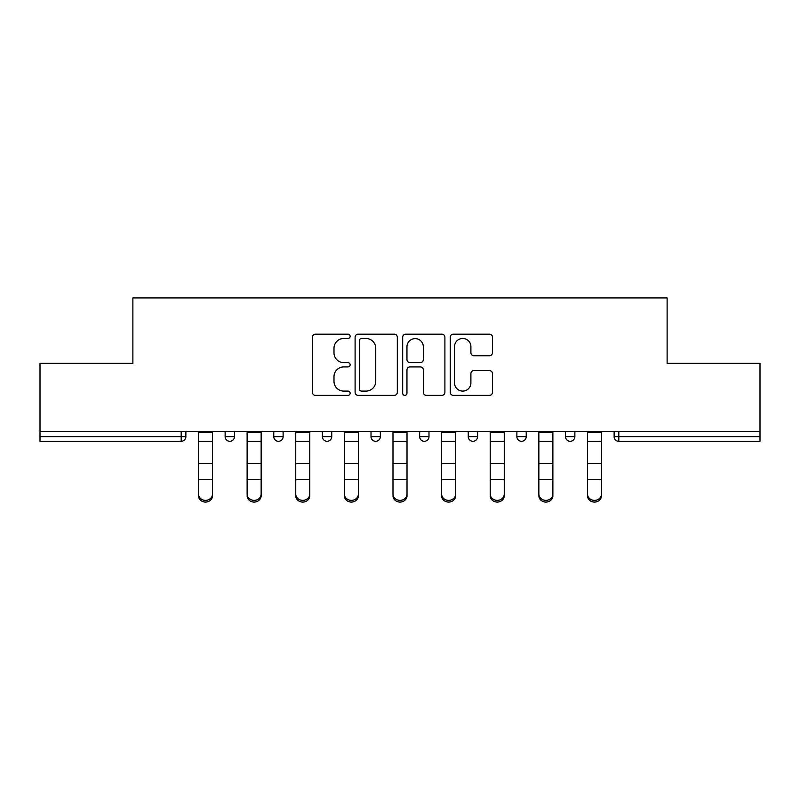 <?xml version="1.0" encoding="UTF-8"?>
<svg xmlns="http://www.w3.org/2000/svg" width="800" height="800" viewBox="0 0 800 800"><rect width="100%" height="100%" fill="white"/><g stroke="black" fill="none" stroke-linecap="round" stroke-linejoin="round"><path stroke-width="1.2" d="M350.13 336.33A2.14 2.14 0 0 0 347.99 334.18L315.48 334.18A3.06 3.06 0 0 0 312.42 337.24L312.42 392.31A3.06 3.06 0 0 0 315.48 395.37L347.99 395.37A2.14 2.14 0 0 0 350.13 393.23A2.14 2.14 0 0 0 347.99 391.09L343.78 391.09A9.79 9.79 0 0 1 333.99 381.3L333.99 376.71A9.79 9.79 0 0 1 343.78 366.92L347.99 366.92A2.14 2.14 0 0 0 350.13 364.78A2.14 2.14 0 0 0 347.99 362.64L343.78 362.64A9.79 9.79 0 0 1 333.99 352.85L333.99 348.26A9.79 9.79 0 0 1 343.78 338.47L347.99 338.47A2.14 2.14 0 0 0 350.13 336.33M489.41 355.75A3.06 3.06 0 0 0 492.47 352.69L492.47 337.24A3.06 3.06 0 0 0 489.41 334.18L453.31 334.18A3.06 3.06 0 0 0 450.25 337.24L450.25 392.31A3.06 3.06 0 0 0 453.31 395.37L489.41 395.37A3.06 3.06 0 0 0 492.47 392.31L492.47 373.65A3.06 3.06 0 0 0 489.41 370.59L473.96 370.59A3.06 3.06 0 0 0 470.9 373.65L470.9 382.91A8.18 8.18 0 0 1 462.72 391.09A8.18 8.18 0 0 1 454.53 382.91L454.53 346.65A8.18 8.18 0 0 1 462.72 338.47A8.18 8.18 0 0 1 470.9 346.65L470.9 352.69A3.06 3.06 0 0 0 473.96 355.75L489.41 355.75M40 431.64L40 363.38L132.88 363.38L132.88 297.92L667.12 297.92L667.12 363.38L760 363.38L760 431.64L40 431.64L40 436.62L181.19 436.62L181.19 431.64M397.32 337.24A3.06 3.06 0 0 0 394.26 334.18L358.16 334.18A3.06 3.06 0 0 0 355.1 337.24L355.1 392.31A3.06 3.06 0 0 0 358.16 395.37L394.26 395.37A3.06 3.06 0 0 0 397.32 392.31L397.32 337.24M405.74 334.18L441.84 334.18A3.06 3.06 0 0 1 444.9 337.24L444.9 392.31A3.06 3.06 0 0 1 441.84 395.37L426.39 395.37A3.06 3.06 0 0 1 423.33 392.31L423.33 369.98A3.06 3.06 0 0 0 420.27 366.92L410.02 366.92A3.06 3.06 0 0 0 406.96 369.98L406.96 393.23A2.14 2.14 0 0 1 404.82 395.37A2.14 2.14 0 0 1 402.68 393.23L402.68 337.24A3.06 3.06 0 0 1 405.74 334.18M181.19 441.3A4.68 4.68 0 0 0 185.87 436.62L181.19 436.62L181.19 441.3A4.68 4.68 0 0 0 185.87 436.62L185.87 431.64L185.87 436.62A4.68 4.68 0 0 1 181.19 441.3L40 441.3L40 436.62M760 431.64L760 441.3L618.81 441.3A4.68 4.68 0 0 1 614.13 436.62L614.13 431.64L614.13 436.62A4.68 4.68 0 0 0 618.81 441.3A4.68 4.68 0 0 1 614.13 436.62L760 436.62M225.14 431.64L225.14 436.62L225.14 431.64M229.82 441.3A4.68 4.68 0 0 1 225.14 436.62A4.68 4.68 0 0 0 229.82 441.3A4.68 4.68 0 0 0 234.49 436.62L234.49 431.64L234.49 436.62A4.68 4.68 0 0 1 229.82 441.3A4.68 4.68 0 0 1 225.14 436.62L234.49 436.62A4.68 4.68 0 0 1 229.82 441.3M273.77 431.64L273.77 436.62L273.77 431.64M283.12 431.64L283.12 436.62L283.12 431.64M331.74 431.64L331.74 436.62L322.39 436.62A4.68 4.68 0 0 0 327.06 441.3A4.68 4.68 0 0 1 322.39 436.62L322.39 431.64M371.01 436.62A4.68 4.68 0 0 0 375.69 441.3A4.68 4.68 0 0 0 380.36 436.62A4.68 4.68 0 0 1 375.69 441.3A4.68 4.68 0 0 0 380.36 436.62L380.36 431.64L380.36 436.62L371.01 436.62A4.68 4.68 0 0 0 375.69 441.3A4.68 4.68 0 0 1 371.01 436.62L371.01 431.64M419.64 431.64L419.64 436.62L419.64 431.64M428.99 431.64L428.99 436.62L428.99 431.64M477.61 431.64L477.61 436.62L468.26 436.62A4.68 4.68 0 0 0 472.94 441.3A4.68 4.68 0 0 1 468.26 436.62L468.26 431.64M516.88 431.64L516.88 436.62L516.88 431.64M526.23 431.64L526.23 436.62L526.23 431.64M565.51 431.64L565.51 436.62L565.51 431.64M574.86 431.64L574.86 436.62L574.86 431.64M278.44 441.3A4.68 4.68 0 0 1 273.77 436.62A4.68 4.68 0 0 0 278.44 441.3A4.68 4.68 0 0 0 283.12 436.62A4.68 4.68 0 0 1 278.44 441.3A4.68 4.68 0 0 1 273.77 436.62L283.12 436.62A4.68 4.68 0 0 1 278.44 441.3M331.74 436.62A4.68 4.68 0 0 1 327.06 441.3A4.68 4.68 0 0 0 331.74 436.62A4.68 4.68 0 0 1 327.06 441.3A4.68 4.68 0 0 1 322.39 436.62M424.31 441.3A4.68 4.68 0 0 1 419.64 436.62A4.68 4.68 0 0 0 424.31 441.3A4.68 4.68 0 0 0 428.99 436.62A4.68 4.68 0 0 1 424.31 441.3A4.68 4.68 0 0 1 419.64 436.62L428.99 436.62A4.68 4.68 0 0 1 424.31 441.3M472.94 441.3A4.68 4.68 0 0 0 477.61 436.62A4.68 4.68 0 0 1 472.94 441.3A4.68 4.68 0 0 1 468.26 436.62M521.56 441.3A4.68 4.68 0 0 1 516.88 436.62A4.68 4.68 0 0 0 521.56 441.3A4.68 4.68 0 0 0 526.23 436.62A4.68 4.68 0 0 1 521.56 441.3A4.68 4.68 0 0 1 516.88 436.62L526.23 436.62A4.68 4.68 0 0 1 521.56 441.3M570.18 441.3A4.68 4.68 0 0 1 565.51 436.62L574.86 436.62A4.68 4.68 0 0 1 570.18 441.3A4.68 4.68 0 0 0 574.86 436.62M361.53 338.47A2.14 2.14 0 0 0 359.39 340.61L359.39 388.95A2.14 2.14 0 0 0 361.53 391.09L365.96 391.09A9.79 9.79 0 0 0 375.75 381.3L375.75 348.26A9.79 9.79 0 0 0 365.96 338.47L361.53 338.47M423.33 346.81A8.18 8.18 0 0 0 415.14 338.62A8.18 8.18 0 0 0 406.96 346.81L406.96 359.58A3.06 3.06 0 0 0 410.02 362.64L420.27 362.64A3.06 3.06 0 0 0 423.33 359.58L423.33 346.81M198.49 481.4L198.49 494.01A7.01 6.36 0 0 0 205.51 500.37A7.01 6.36 0 0 0 212.52 494.01L212.52 495.72A7.01 6.36 180 0 1 205.51 502.08A7.01 6.36 180 0 1 198.49 495.72M212.52 481.4L212.52 495.72M212.52 494.01L212.52 431.64M198.49 494.01L198.49 431.64M247.12 481.4L247.12 494.01A7.01 6.36 0 0 0 254.13 500.37A7.01 6.36 0 0 0 261.14 494.01L261.14 495.72A7.01 6.36 180 0 1 254.13 502.08A7.01 6.36 180 0 1 247.12 495.72M261.14 481.4L261.14 495.72M295.74 481.4L295.74 494.01A7.01 6.36 0 0 0 302.75 500.37A7.01 6.36 0 0 0 309.77 494.01L309.77 495.72A7.01 6.36 180 0 1 302.75 502.08A7.01 6.36 180 0 1 295.74 495.72M309.77 481.4L309.77 495.72M344.36 481.4L344.36 494.01A7.01 6.36 0 0 0 351.38 500.37A7.01 6.36 0 0 0 358.39 494.01L358.39 495.72A7.01 6.36 180 0 1 351.38 502.08A7.01 6.36 180 0 1 344.36 495.72M358.39 481.4L358.39 495.72M392.99 481.4L392.99 494.01A7.01 6.36 0 0 0 400 500.37A7.01 6.36 0 0 0 407.01 494.01L407.01 495.72A7.01 6.36 180 0 1 400 502.08A7.01 6.36 180 0 1 392.99 495.72M407.01 481.4L407.01 495.72M441.61 481.4L441.61 494.01A7.01 6.36 0 0 0 448.62 500.37A7.01 6.36 0 0 0 455.64 494.01L455.64 495.72A7.01 6.36 180 0 1 448.62 502.08A7.01 6.36 180 0 1 441.61 495.72M455.64 481.4L455.64 495.72M261.14 494.01L261.14 431.64M247.12 494.01L247.12 431.64M309.77 494.01L309.77 431.64M295.74 494.01L295.74 431.64M358.39 494.01L358.39 431.64M344.36 494.01L344.36 431.64M407.01 494.01L407.01 431.64M392.99 494.01L392.99 431.64M455.64 494.01L455.64 431.64M441.61 494.01L441.61 431.64M490.23 481.4L490.23 494.01A7.01 6.36 0 0 0 497.25 500.37A7.01 6.36 0 0 0 504.26 494.01L504.26 495.72A7.01 6.36 180 0 1 497.25 502.08A7.01 6.36 180 0 1 490.23 495.72M504.26 481.4L504.26 495.72M504.26 494.01L504.26 431.64M490.23 494.01L490.23 431.64M538.86 481.4L538.86 494.01A7.01 6.36 0 0 0 545.87 500.37A7.01 6.36 0 0 0 552.88 494.01L552.88 495.72A7.01 6.36 180 0 1 545.87 502.08A7.01 6.36 180 0 1 538.86 495.72M552.88 481.4L552.88 495.72M552.88 494.01L552.88 431.64M538.86 494.01L538.86 431.64M587.48 481.4L587.48 494.01A7.01 6.36 0 0 0 594.49 500.37A7.01 6.36 0 0 0 601.51 494.01L601.51 495.72A7.01 6.36 180 0 1 594.49 502.08A7.01 6.36 180 0 1 587.48 495.72M601.51 481.4L601.51 495.72M601.51 494.01L601.51 431.64M587.48 494.01L587.48 431.64M618.81 431.64L618.81 441.3M198.49 463.61L212.52 463.61M198.49 479.7L212.52 479.7M198.49 441.3L212.52 441.3M198.49 432.58L212.52 432.58M247.12 463.61L261.14 463.61M247.12 479.7L261.14 479.7M247.12 441.3L261.14 441.3M247.12 432.58L261.14 432.58M295.74 463.61L309.77 463.61M295.74 479.7L309.77 479.7M295.74 441.3L309.77 441.3M295.74 432.58L309.77 432.58M344.36 463.61L358.39 463.61M344.36 479.7L358.39 479.7M344.36 441.3L358.39 441.3M344.36 432.58L358.39 432.58M392.99 463.61L407.01 463.61M392.99 479.7L407.01 479.7M392.99 441.3L407.01 441.3M392.99 432.58L407.01 432.58M441.61 463.61L455.64 463.61M441.61 479.7L455.64 479.7M441.61 441.3L455.64 441.3M441.61 432.58L455.64 432.58M490.23 463.61L504.26 463.61M490.23 479.7L504.26 479.7M490.23 441.3L504.26 441.3M490.23 432.58L504.26 432.58M538.86 463.61L552.88 463.61M538.86 479.7L552.88 479.7M538.86 441.3L552.88 441.3M538.86 432.58L552.88 432.58M587.48 463.61L601.51 463.61M587.48 479.7L601.51 479.7M587.48 441.3L601.51 441.3M587.48 432.58L601.51 432.58"/></g></svg>
